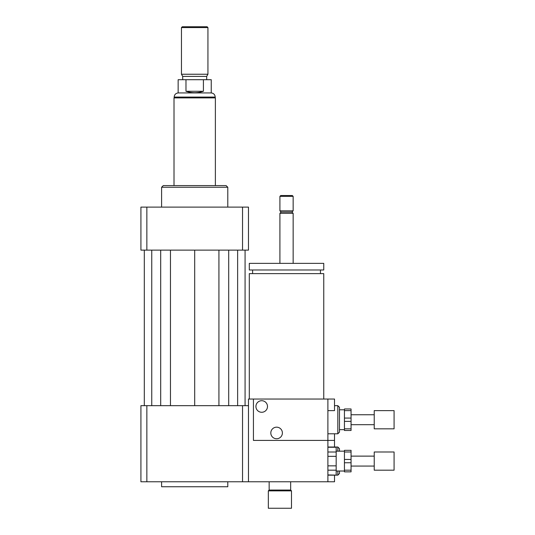 <?xml version="1.0" encoding="UTF-8"?>
<svg xmlns="http://www.w3.org/2000/svg" width="535" height="535" viewBox="0 0 535 535"><rect width="100%" height="100%" fill="white"/><g stroke="black" fill="none" stroke-linecap="round" stroke-linejoin="round"><path stroke-width="0.8" d="M268.329 508.25L291.495 508.25L291.495 490.876L268.329 490.876L268.329 508.25M268.329 490.876L269.152 490.047L290.665 490.047L291.495 490.876M269.152 490.047L269.152 481.774M249.297 399.043L249.297 273.619L323.755 273.619L323.755 399.043M286.526 269.981L323.755 269.981L323.755 263.36L249.297 263.36L249.297 269.981L286.526 269.981M279.912 263.36L279.912 213.311L293.147 213.311L293.147 263.36M279.912 213.311L281.149 212.067L291.903 212.067L293.147 213.311M286.526 210.83L293.147 210.83L293.147 196.352L279.912 196.352L279.912 210.83L286.526 210.83M279.912 196.352L280.735 195.522L292.317 195.522L293.147 196.352M253.436 399.043L253.436 440.412L327.895 440.412L327.895 399.043L248.474 399.043L248.474 481.774L327.895 481.774L327.895 440.412L334.515 440.412L334.515 433.791M161.603 481.774L161.603 486.743L227.79 486.743L227.79 481.774M146.857 405.664L146.857 481.774L140.919 481.774L140.919 405.664L248.474 405.664M242.536 405.664L242.536 481.774L248.474 481.774M146.857 481.774L242.536 481.774M161.603 207.105L161.603 187.25L227.79 187.25L227.79 207.105M161.603 187.25L163.255 185.598L226.131 185.598L227.79 187.25M242.536 250.126L242.536 207.105L248.474 207.105L248.474 250.126L140.919 250.126L140.919 207.105L146.857 207.105L146.857 250.126M242.536 207.105L146.857 207.105M218.929 250.126L218.929 405.664M194.693 250.126L194.693 405.664M228.699 250.126L228.699 405.664M237.634 250.126L237.634 405.664M245.077 250.126L245.077 405.664M144.31 250.126L144.31 405.664M151.759 250.126L151.759 405.664M160.694 250.126L160.694 405.664M170.464 250.126L170.464 405.664M185.979 91.278L185.979 79.702L203.414 79.702L203.414 91.278C197.602 93.177 191.791 93.177 185.979 91.278L203.414 91.278M203.414 79.702L211.245 79.702L211.245 92.936L178.148 92.936L178.148 79.702L185.979 79.702M207.934 27.579L207.105 26.75L182.288 26.75L181.459 27.579L181.459 74.238L207.934 74.238L207.934 27.579L181.459 27.579M207.934 74.238L206.691 76.391L182.702 76.391L181.459 74.238M215.378 185.598L215.378 97.898L174.015 97.898L174.015 185.598M261.709 412.278A5.791 5.791 0 0 1 256.693 403.597A5.791 5.791 0 0 1 266.724 403.597A5.791 5.791 0 0 1 261.709 412.278M276.602 438.753A5.791 5.791 0 0 1 271.586 430.066A5.791 5.791 0 0 1 281.617 430.066A5.791 5.791 0 0 1 276.602 438.753M327.895 410.626L334.515 410.626L334.515 399.043L327.895 399.043M337.819 405.664L337.819 433.791L339.478 432.14L339.478 407.316L337.819 405.664L334.515 405.664M327.895 481.774L334.515 481.774L334.515 475.16M334.515 447.026L334.515 440.412M337.819 471.021L337.819 475.16L339.478 473.502L339.478 471.021M339.478 451.165L339.478 448.684L337.819 447.026L327.895 447.026M337.819 451.165L337.819 447.026M337.819 475.16L327.895 474.933M344.44 459.438L344.44 451.995L351.06 451.995L351.06 459.438L344.44 459.438L344.44 462.748L351.06 462.748L351.06 470.191L344.44 470.191L344.44 462.748M344.44 470.191L344.44 471.85L351.06 471.85L351.06 470.191M351.06 451.995L351.06 450.336L344.44 450.336L344.44 451.995M351.06 462.748L351.06 459.438M327.895 456.342L336.167 456.342L336.167 465.845L327.895 465.845M327.895 447.253L336.167 447.253L336.167 452.008L327.895 452.008M327.895 470.178L336.167 470.178L336.167 474.933M336.167 456.342L336.167 452.008M336.167 470.178L336.167 465.845M394.081 470.191L394.081 451.995L374.226 451.995L374.226 470.191L394.081 470.191M344.44 418.069L344.44 410.626L351.06 410.626L351.06 418.069L344.44 418.069L344.44 421.379L351.06 421.379L351.06 428.829L344.44 428.829L344.44 421.379M344.44 428.829L344.44 430.481L351.06 430.481L351.06 428.829M351.06 410.626L351.06 408.974L344.44 408.974L344.44 410.626M351.06 421.379L351.06 418.069M394.081 428.829L394.081 410.626L374.226 410.626L374.226 428.829L394.081 428.829M178.148 92.936C175.727 93.257 174.403 94.635 174.176 97.069L215.21 97.069L215.21 97.898M290.665 490.047L290.665 481.774M320.452 273.619L320.452 269.981M252.607 273.619L252.607 269.981M291.903 212.067L293.147 210.83M281.149 212.067L279.912 210.83M211.245 92.936C213.666 93.257 214.99 94.635 215.21 97.069M174.176 97.069L174.176 97.898M182.702 76.391L182.702 79.702M206.691 76.391L206.691 79.702M337.819 433.791L327.895 433.791M336.167 475.16L327.895 475.16M374.226 456.128L351.06 456.128M374.226 466.059L351.06 466.059M344.44 451.165L336.167 451.165M344.44 471.021L336.167 471.021M374.226 414.765L351.06 414.765M374.226 424.69L351.06 424.69M344.44 409.797L339.478 409.797M344.44 429.652L339.478 429.652"/></g></svg>
